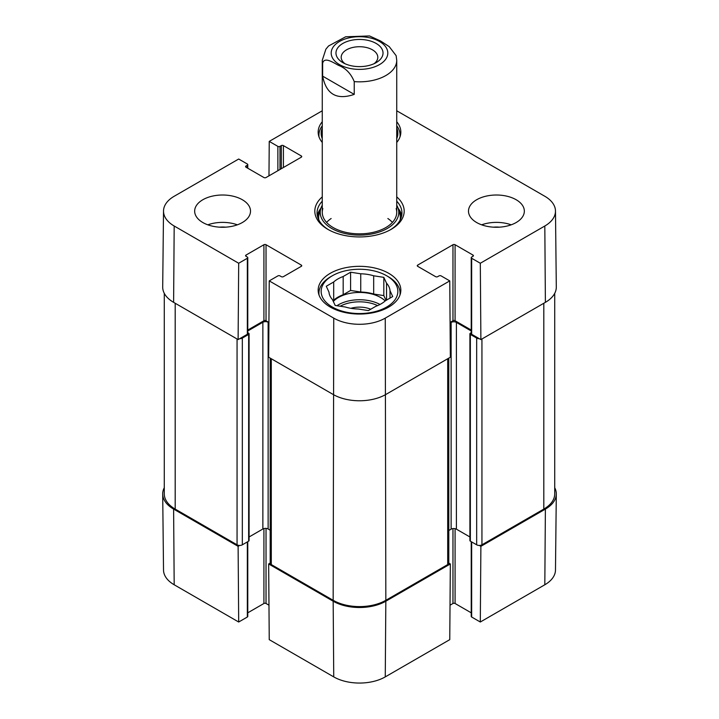 <?xml version="1.0" encoding="UTF-8"?>
<svg xmlns="http://www.w3.org/2000/svg" width="719" height="719" viewBox="0 0 719 719"><rect width="100%" height="100%" fill="white"/><g stroke="black" fill="none" stroke-linecap="round" stroke-linejoin="round"><path stroke-width="1.08" d="M271.297 358.745L271.297 564.577A3.721 2.148 0 0 1 270.2 563.058L268.663 563.966L269.239 639.649L333.742 676.894A36.426 21.031 0 0 0 385.258 676.894L449.761 639.649L450.337 563.966L385.833 601.21A37.235 21.498 180 0 1 333.167 601.21L268.663 563.966M450.337 563.966L448.8 563.076L448.8 358.116M479.339 545.442L480.885 546.332L480.31 622.016L544.813 584.772A36.426 21.031 0 0 0 555.481 570.032L556.299 494.025A37.235 21.498 180 0 1 545.388 509.088L480.885 546.332M554.717 487.698A37.235 21.498 180 0 1 556.299 494.025M247.767 541.677L247.767 616.417A1.492 0.863 180 0 1 247.336 617.028L238.69 622.016L238.115 546.332L173.612 509.088A37.235 21.498 180 0 1 162.701 494.025A37.235 21.498 180 0 1 164.283 487.698M238.115 546.332L239.661 545.442M268.978 605.2L266.03 603.493A1.492 0.863 0 0 0 263.918 603.493L247.767 612.822M162.701 494.025L163.519 570.032A36.426 21.031 0 0 0 174.187 584.772L238.69 622.016M480.31 622.016L471.664 617.028A1.492 0.863 180 0 1 471.233 616.417L471.233 541.677M471.233 612.822L455.082 603.493A1.492 0.863 0 0 0 452.97 603.493L450.022 605.2M396.735 125.807A40.588 23.43 180 0 1 400.088 135.127A40.588 23.43 180 0 1 399.962 136.952M319.038 136.952A40.588 23.43 180 0 1 318.912 135.127A40.588 23.43 180 0 1 322.265 125.807M388.197 276.653L386.624 275.745A38.35 22.145 180 0 1 386.624 307.058A38.35 22.145 180 0 1 332.376 307.058A38.35 22.145 180 0 1 332.376 275.745A38.35 22.145 180 0 1 386.624 275.745L388.197 276.653A40.588 23.43 180 0 1 400.088 293.226A40.588 23.43 180 0 1 399.962 295.051M319.038 295.051A40.588 23.43 180 0 1 318.912 293.226A40.588 23.43 180 0 1 330.803 276.653L332.376 275.745M396.735 128A38.35 22.145 180 0 1 396.735 138.614M322.265 138.614A38.35 22.145 180 0 1 322.265 128M370.743 309.233A19.116 11.037 0 0 0 350.863 308.307M383.82 277.363L383.82 295.599L373.682 294.035L373.682 275.79L383.82 277.363L386.543 283.214L386.543 300.111M386.049 300.398L383.82 295.599M390.013 298.106L390.013 290.692L392.727 296.543L385.303 300.83A30.531 17.624 180 0 1 375.821 306.303L368.407 310.581L358.26 309.017A30.531 17.624 180 0 1 345.318 307.013L335.18 305.449L332.457 299.589A30.531 17.624 180 0 1 328.987 292.112L326.273 286.261L333.697 281.974L333.697 300.218L332.951 300.65M360.74 273.786L360.74 292.031L350.593 290.458L343.179 294.745L343.179 276.509L350.593 272.222L360.74 273.786A30.531 17.624 180 0 1 373.682 275.79M350.593 272.222L350.593 290.458M333.697 281.974A30.531 17.624 180 0 1 343.179 276.509M386.543 283.214A30.531 17.624 180 0 1 390.013 290.692M333.697 300.218A30.531 17.624 180 0 1 343.179 294.745M360.74 292.031A30.531 17.624 180 0 1 373.682 294.035M333.319 301.441A29.794 17.202 180 0 1 380.567 297.486A29.794 17.202 180 0 1 385.186 300.937M320.908 208.231A42.448 24.509 0 0 0 317.313 215.7M401.687 215.7A42.448 24.509 0 0 0 398.092 208.231M322.265 205.221A39.275 22.675 0 0 0 320.836 208.447A39.275 22.675 0 0 0 341.318 232.543A39.275 22.675 0 0 0 387.271 228.48A39.275 22.675 0 0 0 398.164 208.447A39.275 22.675 0 0 0 396.735 205.221M322.849 208.564A37.235 21.498 0 0 0 342.262 231.41A37.235 21.498 0 0 0 385.833 227.555A37.235 21.498 0 0 0 396.151 208.564M392.421 222.405A37.235 21.498 0 0 0 387.865 218.522M331.135 218.522A37.235 21.498 0 0 0 326.579 222.405M396.735 110.78L544.813 196.269A36.426 21.031 180 0 1 555.481 211.009A36.426 21.031 180 0 1 544.813 226.009L480.31 263.253L480.885 339.593L545.388 302.348A37.235 21.498 0 0 0 556.299 287.016L555.481 211.009M499.435 227.168A19.862 11.468 0 0 0 493.396 227.168M511.191 224.822A27.924 16.124 0 0 0 481.64 224.822M225.604 227.168A19.862 11.468 0 0 0 219.565 227.168M237.36 224.822A27.924 16.124 0 0 0 207.809 224.822M247.767 257.654L247.767 333.661A1.492 0.863 180 0 1 247.336 334.272L238.115 339.593L238.69 263.253L247.336 258.265A1.492 0.863 0 0 0 247.767 257.654A1.492 0.863 0 0 0 247.336 257.051L246.015 256.288A1.492 0.863 180 0 1 245.583 255.676A1.492 0.863 180 0 1 246.015 255.074L263.918 244.73A1.492 0.863 180 0 1 266.03 244.73L301.315 265.104A1.492 0.863 180 0 1 301.746 265.715A1.492 0.863 180 0 1 301.315 266.318L283.403 276.653A1.492 0.863 180 0 1 281.3 276.653L279.988 275.898A1.492 0.863 0 0 0 277.876 275.898L269.239 280.886L268.663 357.226L333.167 394.47A37.235 21.498 0 0 0 385.833 394.47L450.337 357.226L449.761 280.886L385.258 318.131A36.426 21.031 180 0 1 333.742 318.131L269.239 280.886M238.69 263.253L174.187 226.009A36.426 21.031 180 0 1 163.519 211.009L162.701 287.016A37.235 21.498 0 0 0 173.612 302.348L238.115 339.593M480.885 339.593L471.664 334.272A1.492 0.863 180 0 1 471.233 333.661L471.233 257.654A1.492 0.863 0 0 0 471.664 258.265L480.31 263.253M471.233 330.066L455.082 320.746A1.492 0.863 0 0 0 452.97 320.746L450.076 322.418M268.924 322.418L266.03 320.746A1.492 0.863 0 0 0 263.918 320.746L247.767 330.066M322.265 142.452A41.334 23.862 180 0 1 318.166 132.089A41.334 23.862 180 0 1 322.265 121.736M396.735 121.736A41.334 23.862 180 0 1 400.834 132.089A41.334 23.862 180 0 1 396.735 142.452M330.273 307.058A41.334 23.862 180 0 1 318.166 290.188A41.334 23.862 180 0 1 359.5 266.327A41.334 23.862 180 0 1 400.834 290.188A41.334 23.862 180 0 1 375.318 312.235A41.334 23.862 180 0 1 330.273 307.058M202.839 222.539A27.924 16.124 180 0 1 194.66 211.134A27.924 16.124 180 0 1 222.584 195.011A27.924 16.124 180 0 1 250.509 211.134A27.924 16.124 180 0 1 233.271 226.036A27.924 16.124 180 0 1 202.839 222.539M476.67 222.539A27.924 16.124 180 0 1 468.491 211.134A27.924 16.124 180 0 1 496.416 195.011A27.924 16.124 180 0 1 524.34 211.134A27.924 16.124 180 0 1 507.102 226.036A27.924 16.124 180 0 1 476.67 222.539M396.735 201.194A42.448 24.509 180 0 1 401.948 212.959A42.448 24.509 180 0 1 390.282 229.837M328.718 229.837A42.448 24.509 180 0 1 317.052 212.959A42.448 24.509 180 0 1 322.265 201.194M322.265 196.88A44.686 25.794 0 0 0 327.9 229.379A44.686 25.794 0 0 0 391.1 229.379A44.686 25.794 0 0 0 396.735 196.88M449.761 280.886L441.124 275.898A1.492 0.863 0 0 0 439.012 275.898L437.7 276.653A1.492 0.863 180 0 1 435.597 276.653L417.685 266.318A1.492 0.863 180 0 1 417.254 265.715A1.492 0.863 180 0 1 417.685 265.104L452.97 244.73A1.492 0.863 180 0 1 455.082 244.73L472.985 255.074A1.492 0.863 180 0 1 473.417 255.676A1.492 0.863 180 0 1 472.985 256.288L471.664 257.051A1.492 0.863 0 0 0 471.233 257.654M268.978 175.84L269.239 141.391L322.265 110.78M269.239 141.391L277.876 146.379A1.492 0.863 0 0 0 279.988 146.379L281.3 145.615A1.492 0.863 180 0 1 283.403 145.615L301.315 155.96A1.492 0.863 180 0 1 301.746 156.562A1.492 0.863 180 0 1 301.315 157.173L266.03 177.539A1.492 0.863 180 0 1 263.918 177.539L246.015 167.203A1.492 0.863 180 0 1 245.583 166.601A1.492 0.863 180 0 1 246.015 165.99L247.336 165.226A1.492 0.863 0 0 0 247.767 164.624A1.492 0.863 0 0 0 247.336 164.013L238.69 159.025L174.187 196.269A36.426 21.031 180 0 0 163.519 211.009M479.339 338.703A3.721 2.148 180 0 1 476.67 338.074L470.352 334.425A1.492 0.863 180 0 1 469.911 333.814L469.911 540.562A1.492 0.863 0 0 0 470.352 541.164L476.67 544.813A3.721 2.148 0 0 0 481.937 544.813L543.807 509.088A37.235 21.498 0 0 0 554.717 493.89L554.717 293.343M448.8 530.505L451.128 529.157A3.721 2.148 180 0 1 456.394 529.157L469.911 536.967M271.297 564.577L333.167 600.302A37.235 21.498 0 0 0 385.833 600.302L447.703 564.577A3.721 2.148 0 0 0 448.8 563.058M249.089 536.967L262.866 529.004A3.721 2.148 180 0 1 268.133 529.004L270.2 530.2M164.283 293.343L164.283 493.89A37.235 21.498 0 0 0 175.193 509.088L237.063 544.813A3.721 2.148 0 0 0 242.33 544.813L248.648 541.164A1.492 0.863 0 0 0 249.089 540.562L249.089 333.814A1.492 0.863 180 0 1 248.648 334.425L242.33 338.074A3.721 2.148 180 0 1 239.661 338.703M469.911 333.814A1.492 0.863 180 0 1 470.352 333.212L471.233 332.699M471.233 330.983L456.394 322.418A3.721 2.148 0 0 0 451.128 322.418L450.085 323.02M268.924 322.714L268.133 322.265A3.721 2.148 0 0 0 262.866 322.265L247.767 330.983M247.767 332.699L248.648 333.212A1.492 0.863 180 0 1 249.089 333.814M344.94 63.703A18.308 10.569 180 0 1 341.192 57.295A18.308 10.569 180 0 1 359.5 46.726A18.308 10.569 180 0 1 377.808 57.295A18.308 10.569 180 0 1 374.06 63.703M342.864 62.643A23.52 13.58 0 0 0 376.136 62.643A23.52 13.58 0 0 0 376.136 43.437A23.52 13.58 0 0 0 342.864 43.437A23.52 13.58 0 0 0 342.864 62.643L342.864 62.643M322.642 76.151L322.642 63.38C324.098 56.379 332.996 62.418 338.433 65.303C345.686 68.098 350.953 73.536 354.233 81.615L354.233 94.387C336.744 100.354 326.21 94.279 322.642 76.151L354.233 94.387M354.233 81.615A37.235 21.498 180 0 0 385.833 75.54A37.235 21.498 180 0 0 396.735 60.333L396.133 55.669L389.222 46.618L380.567 40.983L369.539 35.95L345.677 36.777L328.538 45.989L325.887 49.171L322.265 60.333L322.265 212.357M266.03 528.402L266.03 603.493M263.918 528.582L263.918 603.493M247.336 541.928L247.336 617.028M452.97 528.582L452.97 603.493M455.082 528.672L455.082 603.493M471.664 541.928L471.664 617.028M173.612 509.088L174.187 584.772M385.833 601.21L385.258 676.894M333.167 601.21L333.742 676.894M545.388 509.088L544.813 584.772M340.177 306.222A28.302 16.339 180 0 1 377.601 305.602M336.932 305.719A29.794 17.202 180 0 1 380 304.47M401.517 216.455A42.16 24.338 0 0 0 398.317 208.941M320.683 208.941A42.16 24.338 0 0 0 317.483 216.455M400.132 220.05A40.857 23.592 0 0 0 399.719 213.444L398.164 208.447M320.836 208.447L319.281 213.444A40.857 23.592 0 0 0 318.868 220.05M266.03 320.746L266.03 244.73M263.918 320.746L263.918 244.73M301.315 266.318L301.315 265.104M247.336 334.272L247.336 258.265M246.015 256.288L246.015 255.074M417.685 266.318L417.685 265.104M452.97 320.746L452.97 244.73M455.082 320.746L455.082 244.73M472.985 256.288L472.985 255.074M471.664 334.272L471.664 258.265M301.315 157.173L301.315 155.96M246.015 167.203L246.015 165.99M247.336 167.967L247.336 165.226M277.876 170.7L277.876 146.379M279.988 169.486L279.988 146.379M281.3 168.722L281.3 145.615M283.403 167.509L283.403 145.615M333.167 600.302L333.742 318.131M545.388 302.348L544.813 226.009M173.612 302.348L174.187 226.009M385.833 600.302L385.258 318.131M543.807 303.265L543.807 509.088M481.937 338.982L481.937 544.813M476.67 338.074L476.67 544.813M470.352 334.425L470.352 541.164M456.394 322.418L456.394 529.157M451.128 322.418L451.128 529.157M447.703 358.745L447.703 564.577M268.133 322.265L268.133 529.004M262.866 322.265L262.866 529.004M248.648 334.425L248.648 541.164M242.33 338.074L242.33 544.813M237.063 338.982L237.063 544.813M175.193 303.265L175.193 509.088M379.515 64.593A28.302 16.339 180 0 1 339.485 64.593A28.302 16.339 180 0 1 339.485 41.486A28.302 16.339 180 0 1 379.515 41.486A28.302 16.339 180 0 1 379.515 64.593M322.642 63.38A37.235 21.498 180 0 1 322.265 60.333M318.912 135.127L318.912 136.601M400.088 135.127L400.088 136.601M318.912 293.226L318.912 294.7M400.088 293.226L400.088 294.7M247.767 168.219L247.767 164.624M270.2 563.058L270.2 358.116M396.735 60.333L396.735 212.357"/></g></svg>
